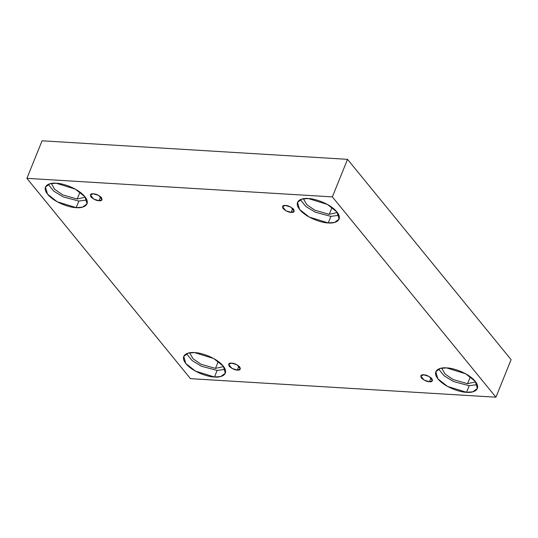 <?xml version="1.0" encoding="UTF-8"?>
<svg xmlns="http://www.w3.org/2000/svg" width="538" height="538" viewBox="0 0 538 538"><rect width="100%" height="100%" fill="white"/><g stroke="black" fill="none" stroke-linecap="round" stroke-linejoin="round"><path stroke-width="0.81" d="M285.517 205.469L282.45 206.545L285.765 210.708L291.159 212.376L292.773 208.394L291.159 212.376C288.832 212.423 286.135 211.165 283.069 208.603C282.053 206.168 282.867 205.119 285.517 205.469C287.85 205.422 290.547 206.679 293.607 209.242C294.629 211.683 293.815 212.725 291.159 212.376L294.225 211.299L290.917 207.137L285.517 205.469M93.377 193.808L90.31 194.884L93.625 199.047L99.019 200.714L100.633 196.733L99.019 200.714C96.692 200.761 93.995 199.504 90.929 196.942C89.913 194.507 90.727 193.458 93.377 193.808C95.71 193.761 98.407 195.018 101.467 197.581C102.489 200.022 101.675 201.064 99.019 200.714L102.086 199.638L98.777 195.476L93.377 193.808M231.67 363.17L228.603 364.246L231.912 368.409L237.312 370.077L238.919 366.096L237.312 370.077C234.978 370.124 232.281 368.866 229.222 366.304C228.199 363.87 229.02 362.82 231.67 363.17C233.996 363.123 236.693 364.381 239.76 366.943C240.775 369.384 239.961 370.426 237.312 370.077L240.378 369.001L237.063 364.838L231.67 363.17M423.81 374.831L420.743 375.907L424.052 380.07L429.452 381.738L431.059 377.757L429.452 381.738C427.118 381.785 424.421 380.527 421.362 377.965C420.339 375.531 421.16 374.482 423.81 374.831C426.136 374.784 428.833 376.042 431.9 378.604C432.915 381.045 432.101 382.088 429.452 381.738L432.518 380.662L429.203 376.499L423.81 374.831M56.288 183.25L50 183.727L45.461 187.049L47.485 194.117L57.156 201.757L76.201 207.641L78.857 201.064L63.269 196.915L53.813 191.185L48.252 184.352L53.813 191.185L63.269 196.915L78.857 201.064L86.887 199.961L78.857 201.064L76.201 207.641C71.164 207.796 55.273 203.357 47.647 194.319C40.532 185.307 50.444 182.429 56.288 183.25C61.325 183.088 77.216 187.533 84.836 196.572C91.951 205.583 82.038 208.462 76.201 207.641L82.482 207.164L87.028 203.841L84.997 196.774L75.333 189.134L56.288 183.25M77.196 199.033L62.845 194.931L54.728 189.376L51.325 183.445L54.728 189.376L62.845 194.931L77.196 199.033L79.994 192.1L77.196 199.033L85.307 197.177M308.341 198.549L302.053 199.026L297.514 202.342L299.545 209.41L309.209 217.049L328.254 222.934L330.91 216.363L315.322 212.214L305.866 206.484L300.305 199.652L305.866 206.484L315.322 212.214L330.91 216.363L338.947 215.261L330.91 216.363L328.254 222.934C323.217 223.095 307.326 218.65 299.706 209.612C292.585 200.6 302.504 197.728 308.341 198.549C313.378 198.387 329.269 202.826 336.889 211.871C344.011 220.883 334.091 223.754 328.254 222.934L334.535 222.456L339.081 219.134L337.05 212.073L327.386 204.433L308.341 198.549M329.249 214.332L314.898 210.224L306.788 204.675L303.378 198.744L306.788 204.675L314.898 210.224L329.249 214.332L332.054 207.399L329.249 214.332L337.36 212.47M446.627 367.911L440.346 368.389L435.807 371.704L437.831 378.772L447.495 386.412L466.547 392.296L469.197 385.726L453.608 381.576L444.159 375.847L438.598 369.014L444.159 375.847L453.608 381.576L469.197 385.726L477.233 384.623L469.197 385.726L466.547 392.296C461.503 392.458 445.619 388.012 437.993 378.974C430.877 369.962 440.79 367.091 446.627 367.911C451.671 367.75 467.556 372.188 475.182 381.234C482.297 390.245 472.384 393.117 466.547 392.296L472.828 391.819L477.367 388.497L475.343 381.435L465.679 373.796L446.627 367.911M441.671 368.106L445.074 374.038L453.184 379.586L467.542 383.695L470.34 376.761L467.542 383.695L475.653 381.832L467.542 383.695L453.184 379.586L445.074 374.038L441.671 368.106M194.574 352.612L188.293 353.089L183.747 356.412L185.778 363.48L195.442 371.119L214.487 377.004L217.144 370.426L201.555 366.277L192.1 360.547L186.538 353.715L192.1 360.547L201.555 366.277L217.144 370.426L225.18 369.324L217.144 370.426L214.487 377.004C209.45 377.158 193.559 372.72 185.94 363.675C178.824 354.67 188.737 351.791 194.574 352.612C199.611 352.451 215.503 356.896 223.129 365.934C230.244 374.946 220.331 377.817 214.487 377.004L220.775 376.526L225.314 373.204L223.29 366.136L213.62 358.496L194.574 352.612M189.618 352.807L193.021 358.738L201.131 364.293L215.482 368.395L218.287 361.462L215.482 368.395L223.6 366.539L215.482 368.395L201.131 364.293L193.021 358.738L189.618 352.807M511.1 359.653L495.928 397.205L190.472 378.665L26.9 178.347L332.363 196.881L495.928 397.205L511.1 359.653L347.528 159.335L332.363 196.881L347.528 159.335L42.072 140.795L26.9 178.347L42.072 140.795L347.528 159.335L511.1 359.653M190.472 378.665L495.928 397.205L332.363 196.881L26.9 178.347L190.472 378.665"/></g></svg>
